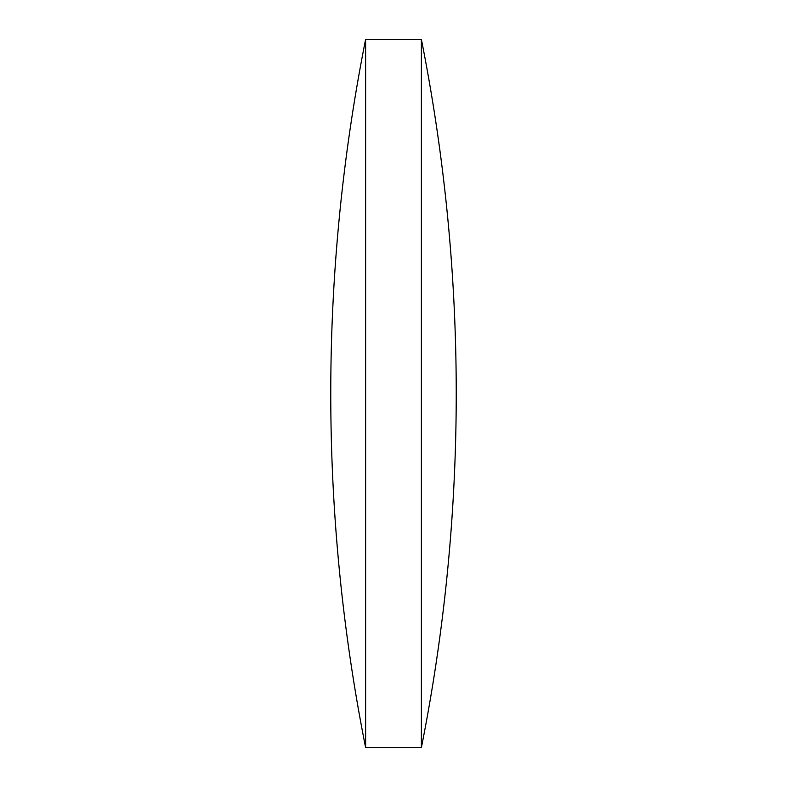 <?xml version="1.0" encoding="UTF-8"?>
<svg xmlns="http://www.w3.org/2000/svg" width="787" height="787" viewBox="0 0 787 787"><rect width="100%" height="100%" fill="white"/><g stroke="black" fill="none" stroke-linecap="round" stroke-linejoin="round"><path stroke-width="1.18" d="M365.621 747.65L421.379 747.65L421.379 39.35L365.621 39.35A1816.445 1816.445 0 0 0 365.621 747.65L365.621 39.35M421.379 747.65A1816.445 1816.445 0 0 0 421.379 39.35"/></g></svg>
